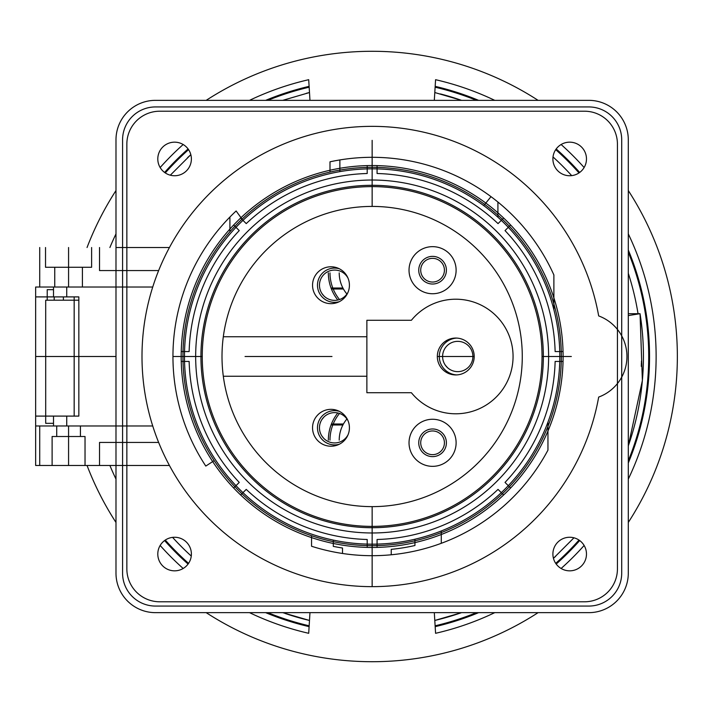 <?xml version="1.0" encoding="UTF-8"?>
<svg xmlns="http://www.w3.org/2000/svg" width="713" height="713" viewBox="0 0 713 713"><rect width="100%" height="100%" fill="white"/><g stroke="black" fill="none" stroke-linecap="round" stroke-linejoin="round"><path stroke-width="1.07" d="M152.734 287.027L35.65 287.027L35.65 425.973L35.65 287.027L53.511 287.027L53.511 296.902L78.84 296.902L78.84 416.098L53.511 416.098L53.511 425.973L35.65 425.973L152.734 425.973M169.436 247.518L115.987 247.518M35.65 287.027L35.65 465.482L115.987 465.482M181.245 361.438L189.141 361.438A183.063 183.063 0 0 0 239.247 482.407L233.659 487.995M233.659 225.005L239.247 230.593A183.063 183.063 0 0 0 189.141 351.562L181.245 351.562M240.646 218.026L246.235 223.615A183.063 183.063 0 0 1 367.204 173.509L367.204 165.603M503.636 218.026L498.039 223.615A183.063 183.063 0 0 0 377.079 173.509L377.079 165.603M510.615 225.005L505.027 230.593A183.063 183.063 0 0 1 555.133 351.562L563.038 351.562M510.615 487.995L505.027 482.407A183.063 183.063 0 0 0 555.133 361.438L563.038 361.438M503.636 494.974L498.039 489.385A183.063 183.063 0 0 1 377.079 539.491L377.079 547.397M542.032 356.5A169.89 169.89 0 0 1 372.141 526.39A169.89 169.89 0 0 1 202.251 356.5A169.89 169.89 0 0 1 372.141 186.61A169.89 169.89 0 0 1 542.032 356.5L571.336 356.5M240.646 494.974L246.235 489.385A183.063 183.063 0 0 0 367.204 539.491L367.204 547.397M588.786 606.068A32.923 32.923 0 0 0 621.709 573.145L621.709 139.855A32.923 32.923 0 0 0 588.786 106.932L155.496 106.932A32.923 32.923 0 0 0 122.574 139.855L122.574 573.145A32.923 32.923 0 0 0 155.496 606.068L588.786 606.068M588.786 612.654A39.509 39.509 0 0 0 628.296 573.145L628.296 139.855A39.509 39.509 0 0 0 588.786 100.346L155.496 100.346A39.509 39.509 0 0 0 115.987 139.855L115.987 573.145A39.509 39.509 0 0 0 155.496 612.654L588.786 612.654M643.429 356.5L643.438 356.5A271.296 271.296 0 0 1 643.26 366.375L643.251 366.375A271.296 271.296 0 0 1 628.296 445.875L642.377 380.519L640.042 313.702A271.296 271.296 0 0 1 643.438 356.5M555.623 556.345A271.296 271.296 0 0 1 553.448 558.315L573.956 537.807M461.516 612.654A271.296 271.296 0 0 1 457.746 613.938L457.746 613.938A271.296 271.296 0 0 1 434.787 620.462M282.758 612.654L309.487 620.462A271.296 271.296 0 0 1 285.155 613.474M628.296 313.702L640.042 313.702L628.296 315.574M187.501 157.725A271.296 271.296 0 0 1 187.947 157.315L187.947 157.315A271.296 271.296 0 0 1 190.834 154.685L170.318 175.193M306.305 93.314A271.296 271.296 0 0 1 309.487 92.538L282.758 100.346M440.376 93.92A271.296 271.296 0 0 1 461.516 100.346L434.787 92.53M461.507 612.654L434.787 620.47M432.568 282.045A11.854 11.854 0 0 1 420.715 270.191A11.854 11.854 0 0 1 432.568 258.347A11.854 11.854 0 0 1 444.422 270.191A11.854 11.854 0 0 1 432.568 282.045M432.568 454.653A11.854 11.854 0 0 1 420.715 442.809A11.854 11.854 0 0 1 432.568 430.955A11.854 11.854 0 0 1 444.422 442.809A11.854 11.854 0 0 1 432.568 454.653M638.037 313.702A269.327 269.327 0 0 0 628.296 273.311M571.683 175.621A269.327 269.327 0 0 0 553.012 156.949M172.591 537.379A269.327 269.327 0 0 0 191.262 556.051M641.397 362.552L641.379 363.3M641.37 363.452L641.281 366.375M641.424 361.054L641.415 361.696M568.974 172.68L569.464 173.206M561.559 165.042L566.069 169.614M175.3 540.32L174.81 539.794M182.724 547.958L178.205 543.386M78.84 300.2L45.703 300.2L45.703 423.335L53.511 423.335M53.511 289.665L47.218 289.665L47.218 300.2M54.206 300.2L54.206 296.902M165.282 540.071A276.564 276.564 0 0 0 188.562 563.359M267.856 612.654A276.564 276.564 0 0 0 309.157 625.8M435.117 625.8A276.564 276.564 0 0 0 476.418 612.654M555.712 563.359A276.564 276.564 0 0 0 579.001 540.071M628.296 460.785A276.564 276.564 0 0 0 628.296 252.215M165.282 172.929A276.564 276.564 0 0 1 188.562 149.641M267.856 100.346A276.564 276.564 0 0 1 309.157 87.2M435.117 87.2A276.564 276.564 0 0 1 476.418 100.346M555.712 149.641A276.564 276.564 0 0 1 579.001 172.929M628.296 250.031A277.402 277.402 0 0 1 628.296 462.969M579.687 540.552A277.402 277.402 0 0 1 556.193 564.045M478.61 612.654A277.402 277.402 0 0 1 435.171 626.647M309.112 626.647A277.402 277.402 0 0 1 265.664 612.654M188.08 564.045A277.402 277.402 0 0 1 164.596 540.552M435.171 86.353A277.402 277.402 0 0 1 478.61 100.346M556.193 148.955A277.402 277.402 0 0 1 579.687 172.448M434.315 100.346L435.581 79.696A283.988 283.988 0 0 1 494.751 100.346M561.113 144.516A283.988 283.988 0 0 1 584.125 167.528M628.296 233.891A283.988 283.988 0 0 1 628.296 479.109M584.125 545.472A283.988 283.988 0 0 1 561.113 568.484M494.751 612.654A283.988 283.988 0 0 1 435.581 633.304L434.315 612.654M164.596 172.448A277.402 277.402 0 0 1 188.08 148.955M265.664 100.346A277.402 277.402 0 0 1 309.112 86.353M309.968 612.654L308.702 633.304A283.988 283.988 0 0 1 249.532 612.654M183.17 568.484A283.988 283.988 0 0 1 160.158 545.472M115.987 479.109A283.988 283.988 0 0 1 109.9 465.482M109.9 247.518A283.988 283.988 0 0 1 115.987 233.891M160.158 167.528A283.988 283.988 0 0 1 183.17 144.516M249.532 100.346A283.988 283.988 0 0 1 308.702 79.696L309.968 100.346M87.048 465.482A305.209 305.209 0 0 0 115.987 522.451M206.191 612.654A305.209 305.209 0 0 0 538.092 612.654M628.296 522.451A305.209 305.209 0 0 0 628.296 190.549M87.048 247.518A305.209 305.209 0 0 1 115.987 190.549M206.191 100.346A305.209 305.209 0 0 1 538.092 100.346M456.757 374.913A18.44 18.44 0 0 1 439.306 356.5A18.44 18.44 0 0 1 456.757 338.087M443.388 351.669L442.996 353.051L443.388 351.669M442.666 355.038L442.621 355.725M445.857 365.885L447.283 367.453M447.407 367.569L445.456 365.35M445.367 365.234L444.609 364.04M443.388 361.331L442.996 359.958M442.613 357.195L442.666 357.962M457.746 371.642A15.142 15.142 0 0 1 442.595 356.5A15.142 15.142 0 0 1 457.746 341.358A15.142 15.142 0 0 1 472.888 356.5A15.142 15.142 0 0 1 457.746 371.642M442.737 358.577L442.613 357.186M442.613 355.814L442.737 354.432L442.613 355.814M339.263 444.261A17.121 17.121 0 0 1 317.481 427.782A17.121 17.121 0 0 1 339.263 411.312M324.611 439.163L323.773 438.37L324.611 439.163M323.693 438.29L321.911 436.044L323.693 438.29M320.6 433.549L320.137 432.274L320.6 433.557M319.807 430.991L319.584 429.707L319.807 430.991M319.477 428.424L319.477 427.14L319.477 428.424M319.584 425.857L319.807 424.574L319.584 425.857M320.137 423.29L320.6 422.016L320.137 423.29M323.755 417.221L321.911 419.52L323.693 417.274M348.06 434.734A15.142 15.142 0 0 1 319.46 427.782A15.142 15.142 0 0 1 348.06 420.83M339.263 301.688A17.121 17.121 0 0 1 317.481 285.218A17.121 17.121 0 0 1 339.263 268.739M324.611 296.599L323.773 295.806L324.611 296.599M323.693 295.726L321.911 293.48L323.693 295.726M320.6 290.984L320.137 289.71L320.6 290.984M319.807 288.426L319.584 287.143L319.807 288.426M319.477 285.86L319.477 284.576L319.477 285.86M319.584 283.293L319.807 282.009L319.584 283.293M320.137 280.726L320.6 279.443L320.137 280.726M348.06 292.17A15.142 15.142 0 0 1 319.46 285.218A15.142 15.142 0 0 1 348.06 278.266M223.312 336.741A150.14 150.14 0 0 1 522.13 349.896A150.14 150.14 0 0 1 385.332 506.052A150.14 150.14 0 0 1 223.312 336.741L366.874 336.741M223.312 376.259L366.874 376.259M330.984 446.222A18.44 18.44 0 0 0 349.423 427.782A18.44 18.44 0 0 0 330.984 409.342A18.44 18.44 0 0 0 312.544 427.782A18.44 18.44 0 0 0 330.984 446.222M432.568 293.738A23.538 23.538 0 0 0 456.115 270.191A23.538 23.538 0 0 0 432.568 246.653A23.538 23.538 0 0 0 409.03 270.191A23.538 23.538 0 0 0 432.568 293.738M432.568 466.347A23.538 23.538 0 0 0 456.115 442.809A23.538 23.538 0 0 0 432.568 419.262A23.538 23.538 0 0 0 409.03 442.809A23.538 23.538 0 0 0 432.568 466.347M330.984 303.658A18.44 18.44 0 0 0 349.423 285.218A18.44 18.44 0 0 0 330.984 266.778A18.44 18.44 0 0 0 312.544 285.218A18.44 18.44 0 0 0 330.984 303.658M432.568 284.024A13.832 13.832 0 0 0 446.4 270.191A13.832 13.832 0 0 0 432.568 256.368A13.832 13.832 0 0 0 418.745 270.191A13.832 13.832 0 0 0 432.568 284.024M432.568 456.632A13.832 13.832 0 0 0 446.4 442.809A13.832 13.832 0 0 0 432.568 428.976A13.832 13.832 0 0 0 418.745 442.809A13.832 13.832 0 0 0 432.568 456.632M366.874 320.28L366.874 392.72L411.383 392.72A57.29 57.29 0 0 0 494.893 398.353A57.29 57.29 0 0 0 494.893 314.647A57.29 57.29 0 0 0 411.383 320.28L366.874 320.28M455.767 374.94A18.44 18.44 0 0 1 437.327 356.5A18.44 18.44 0 0 1 455.767 338.06A18.44 18.44 0 0 1 474.207 356.5A18.44 18.44 0 0 1 455.767 374.94M584.5 601.79A32.923 32.923 0 0 0 617.431 568.867L617.431 144.133A32.923 32.923 0 0 0 584.5 111.21L159.774 111.21A32.923 32.923 0 0 0 126.852 144.133L126.852 568.867A32.923 32.923 0 0 0 159.774 601.79L584.5 601.79M569.687 537.254A16.791 16.791 0 0 0 552.896 554.046A16.791 16.791 0 0 0 569.687 570.837A16.791 16.791 0 0 0 586.478 554.046A16.791 16.791 0 0 0 569.687 537.254M569.687 142.163A16.791 16.791 0 0 0 552.896 158.954A16.791 16.791 0 0 0 569.687 175.746A16.791 16.791 0 0 0 586.478 158.954A16.791 16.791 0 0 0 569.687 142.163M174.596 537.254A16.791 16.791 0 0 0 157.796 554.046A16.791 16.791 0 0 0 174.596 570.837A16.791 16.791 0 0 0 191.387 554.046A16.791 16.791 0 0 0 174.596 537.254M174.596 142.163A16.791 16.791 0 0 0 157.796 158.954A16.791 16.791 0 0 0 174.596 175.746A16.791 16.791 0 0 0 191.387 158.954A16.791 16.791 0 0 0 174.596 142.163M372.141 165.541A190.959 190.959 0 0 0 181.173 356.5A190.959 190.959 0 0 0 372.141 547.459A190.959 190.959 0 0 0 563.101 356.5A190.959 190.959 0 0 0 372.141 165.541M115.987 356.5L45.525 356.5M72.129 356.5L76.327 356.5M474.207 356.5L437.327 356.5M202.251 356.5L184.471 356.5A187.671 187.671 0 0 0 372.141 544.171A187.671 187.671 0 0 0 559.812 356.5A187.671 187.671 0 0 0 372.141 168.829A187.671 187.671 0 0 0 184.471 356.5L172.947 356.5M245.049 356.5L331.973 356.5M321.438 356.5L319.789 356.5M257.233 356.5L255.584 356.5M548.618 356.5A176.476 176.476 0 0 0 372.141 180.024A176.476 176.476 0 0 0 195.665 356.5A176.476 176.476 0 0 0 372.141 532.976A176.476 176.476 0 0 0 548.618 356.5L543.351 356.5A171.209 171.209 0 0 0 372.141 185.291A171.209 171.209 0 0 0 200.932 356.5A171.209 171.209 0 0 0 372.141 527.709A171.209 171.209 0 0 0 543.351 356.5M195.665 356.5L200.932 356.5M35.65 416.098L74.17 416.098L74.17 296.902L35.65 296.902M182.956 356.5A189.186 189.186 0 0 0 372.141 545.686A189.186 189.186 0 0 0 561.327 356.5A189.186 189.186 0 0 0 372.141 167.314A189.186 189.186 0 0 0 182.956 356.5M346.919 418.968A32.923 32.923 0 0 0 339.219 440.126M339.219 272.874A32.923 32.923 0 0 0 346.919 294.032M337.784 412.979A43.787 43.787 0 0 0 328.345 440.126M328.345 272.874A43.787 43.787 0 0 0 337.784 300.021M339.513 413.451A42.147 42.147 0 0 0 329.994 440.126M329.994 272.874A42.147 42.147 0 0 0 339.513 299.549M48.751 356.5L35.65 356.5M372.141 586.639L372.141 506.64M372.141 206.36L372.141 140.354M35.65 425.973L35.65 465.482L169.436 465.482M99.526 465.482L99.526 442.434L158.642 442.434M158.642 270.566L99.526 270.566L99.526 247.518M66.737 416.098L66.737 425.973M66.737 296.902L66.737 287.027M441.285 530.971L441.285 543.306M311.554 535.721L311.554 546.256A199.194 199.194 0 0 0 547.958 450.126L547.958 422.141M497.915 202.037L497.915 217.207M553.885 309.709L553.885 274.968A199.194 199.194 0 0 0 329.994 161.815L329.994 172.065M229.907 217.046L229.907 231.761M414.939 539.224L414.939 545.507A193.793 193.793 0 0 1 391.232 549.349L391.232 554.776M333.292 540.106L333.292 546.363A193.793 193.793 0 0 0 342.507 548.012L342.507 553.475M214.185 460.625L205.79 466.07A199.194 199.194 0 0 1 236.128 210.977L242.055 219.141M490.999 196.654L483.735 205.62M339.869 159.935L339.869 171.628M331.055 424.984L342.908 424.984M331.429 423.994L343.434 423.994M342.908 288.016L331.055 288.016M343.434 289.006L331.429 289.006M82.405 267.277L82.405 287.027M54.749 267.277L54.749 287.027M80.426 425.973L80.426 436.508M56.719 425.973L56.719 436.508M91.62 247.518L91.62 267.277L45.525 267.277L45.525 247.518M85.034 465.482L85.034 436.508L52.111 436.508L52.111 465.482M598.679 397.079A43.261 43.261 0 0 0 598.679 315.921A230.139 230.139 0 0 0 245.495 164.338A230.139 230.139 0 0 0 245.495 548.662A230.139 230.139 0 0 0 598.679 397.079M68.573 465.482L68.573 425.973L68.573 465.482M68.573 287.027L68.573 247.518L68.573 287.027M39.723 247.518L39.723 287.027M39.723 465.482L39.723 425.973M63.395 296.902L63.395 300.2M179.266 544.482L180.015 545.24M181.262 546.497L182.51 547.744M565.008 168.518L564.259 167.76M563.02 166.503L561.773 165.256"/></g></svg>
